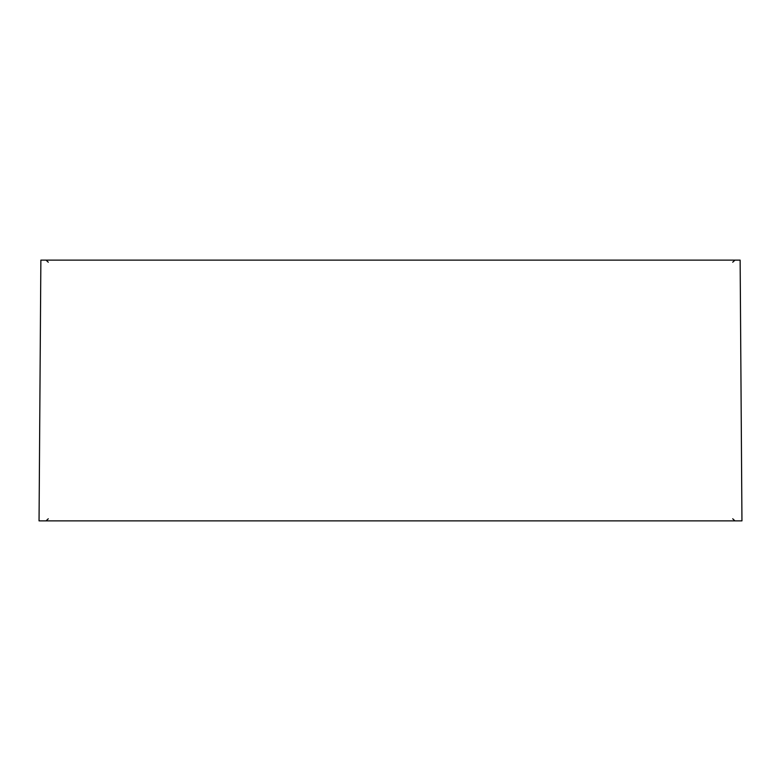 <?xml version="1.0" encoding="UTF-8"?>
<svg xmlns="http://www.w3.org/2000/svg" width="781" height="781" viewBox="0 0 781 781"><rect width="100%" height="100%" fill="white"/><g stroke="black" fill="none" stroke-linecap="round" stroke-linejoin="round"><path stroke-width="1.17" d="M39.05 520.878L40.866 260.122L740.134 260.122L741.95 520.878L39.05 520.878M732.724 262.221L734.95 260.122M732.724 518.779L734.95 520.878M48.276 518.779L46.05 520.878M48.276 262.221L46.05 260.122"/></g></svg>
